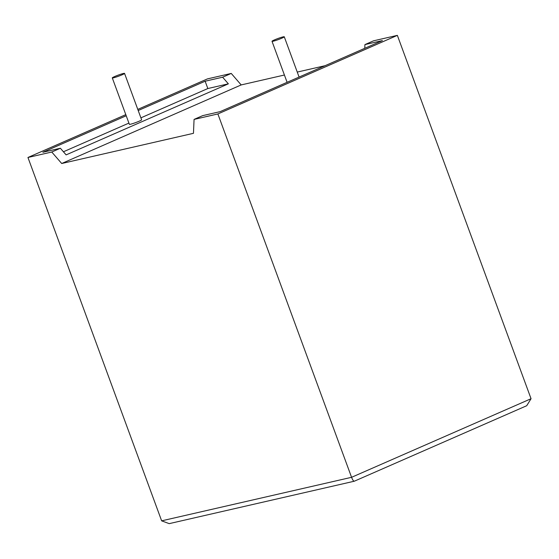 <?xml version="1.0" encoding="UTF-8"?>
<svg xmlns="http://www.w3.org/2000/svg" width="559" height="559" viewBox="0 0 559 559"><rect width="100%" height="100%" fill="white"/><g stroke="black" fill="none" stroke-linecap="round" stroke-linejoin="round"><path stroke-width="0.84" d="M283.085 36.88A6.533 0.573 159.8 0 1 284.272 36.789A6.533 0.573 159.8 0 1 280.15 38.892A6.533 0.573 159.8 0 1 273.204 41.212A6.533 0.573 159.8 0 1 272.016 41.303A6.533 0.573 159.8 0 1 276.139 39.2A6.533 0.573 159.8 0 1 283.085 36.88M113.477 77.82A6.533 0.573 -20.2 0 0 120.423 75.5A6.533 0.573 -20.2 0 0 124.545 73.397A6.533 0.573 -20.2 0 0 123.357 73.488A6.533 0.573 -20.2 0 0 116.412 75.807A6.533 0.573 -20.2 0 0 112.289 77.911A6.533 0.573 -20.2 0 0 113.477 77.82M112.289 77.911L129.36 124.308A6.533 0.573 -20.2 0 0 130.547 124.217A6.533 0.573 -20.2 0 0 137.493 121.897A6.533 0.573 -20.2 0 0 141.616 119.794L124.545 73.397M51.763 152.02L61.707 163.507L193.463 133.315L194.064 119.409L202.686 115.636L220.169 111.625L382.412 40.59L364.929 44.594L373.545 40.821L397.358 35.364L217.877 113.952L351.569 477.309L531.05 398.721L526.711 405.722L354.294 481.215L169.216 523.636L161.642 520.841L27.95 157.477L51.763 152.02L60.379 148.247L66.123 154.878L228.365 83.836L207.836 88.539L140.896 117.851M194.064 119.409L217.877 113.952M397.358 35.364L531.05 398.721M137.787 109.389L207.431 78.896L231.244 73.432L241.188 84.926L284.419 75.018M325.052 65.703L297.255 72.076M364.768 48.312L364.929 44.594M128.912 123.099L63.433 151.768M126.215 115.769L42.896 152.251L60.379 148.247M228.365 83.836L222.622 77.205L205.139 81.216L138.206 110.521M222.622 77.205L231.244 73.432M125.803 114.637L27.95 157.477M207.836 88.539L205.139 81.216M61.707 163.507L241.188 84.926M161.642 520.841L351.569 477.309C352.722 480.188 353.672 481.46 354.42 481.131L354.294 481.215M284.272 36.789L299.093 77.072M272.016 41.303L287.102 82.32"/></g></svg>
